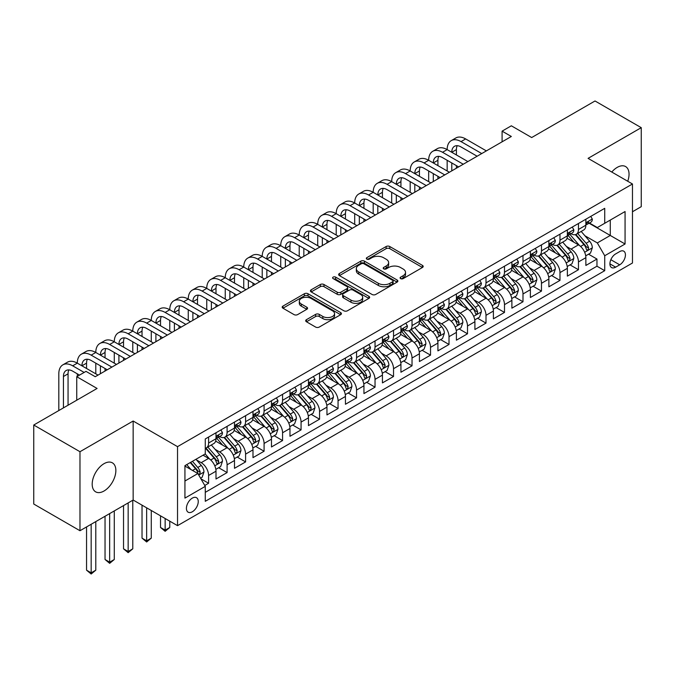 <?xml version="1.0" encoding="UTF-8"?>
<svg xmlns="http://www.w3.org/2000/svg" width="675" height="675" viewBox="0 0 675 675"><rect width="100%" height="100%" fill="white"/><g stroke="black" fill="none" stroke-linecap="round" stroke-linejoin="round"><path stroke-width="1.01" d="M400.613 278.623A1.797 1.038 0 0 0 403.152 278.623L422.44 267.486A2.565 1.485 0 0 0 423.191 266.439A2.565 1.485 0 0 0 422.44 265.385L389.77 246.527A2.565 1.485 0 0 0 386.134 246.527L366.854 257.656A1.797 1.038 0 0 0 366.323 258.39A1.797 1.038 0 0 0 366.854 259.124A1.797 1.038 0 0 0 369.394 259.124L371.891 257.69A8.218 4.742 0 0 1 383.501 257.69L386.227 259.259A8.218 4.742 0 0 1 388.631 262.609A8.218 4.742 0 0 1 386.227 265.967L383.729 267.41A1.797 1.038 0 0 0 383.206 268.135A1.797 1.038 0 0 0 383.729 268.869A1.797 1.038 0 0 0 386.277 268.869L388.766 267.435A8.218 4.742 0 0 1 400.385 267.435L403.11 269.004A8.218 4.742 0 0 1 405.515 272.354A8.218 4.742 0 0 1 403.11 275.712L400.613 277.155A1.797 1.038 0 0 0 400.089 277.889A1.797 1.038 0 0 0 400.613 278.623L400.613 277.155M104.026 491.003A16.74 9.661 120 0 0 114.961 476.255A16.74 9.661 120 0 0 112.396 462.847A16.74 9.661 120 0 0 104.026 463.674A16.74 9.661 120 0 0 93.091 478.423A16.74 9.661 120 0 0 95.656 491.839A16.74 9.661 120 0 0 104.026 491.003M627.725 181.254A16.74 9.661 120 0 0 625.582 166.556A16.74 9.661 120 0 0 617.212 167.392A16.74 9.661 120 0 0 611.778 172.049M192.333 511.777A8.37 4.835 120 0 0 197.8 504.402A8.37 4.835 120 0 0 196.509 497.694A8.37 4.835 120 0 0 192.333 498.108A8.37 4.835 120 0 0 186.865 505.482A8.37 4.835 120 0 0 188.148 512.19A8.37 4.835 120 0 0 192.333 511.777M306.45 319.672A2.565 1.485 0 0 0 305.699 320.726A2.565 1.485 0 0 0 306.45 321.773L315.613 327.063A2.565 1.485 0 0 0 319.25 327.063L340.664 314.693A2.565 1.485 0 0 0 341.415 313.647A2.565 1.485 0 0 0 340.664 312.601L307.994 293.735A2.565 1.485 0 0 0 304.358 293.735L282.943 306.104A2.565 1.485 0 0 0 282.192 307.15A2.565 1.485 0 0 0 282.943 308.197L294.013 314.592A2.565 1.485 0 0 0 297.641 314.592L306.813 309.302A2.565 1.485 0 0 0 307.564 308.256A2.565 1.485 0 0 0 306.813 307.201L301.32 304.037A6.868 3.966 0 0 1 299.312 301.227A6.868 3.966 0 0 1 303.548 297.565A6.868 3.966 0 0 1 311.032 298.426L332.539 310.846A6.868 3.966 0 0 1 334.555 313.647A6.868 3.966 0 0 1 330.311 317.309A6.868 3.966 0 0 1 322.827 316.457L319.25 314.381A2.565 1.485 0 0 0 315.613 314.381L306.45 319.672L306.45 321.773M632.467 211.756L641.25 206.677L641.25 127.668L595.021 100.98L531.681 137.548L511.338 125.803L502.09 131.144L511.338 136.477L95.242 376.709L85.995 371.368L76.747 376.709L76.747 400.199M79.979 451.718L79.979 530.727L133.152 500.032L133.152 421.023L79.979 451.718L33.75 425.022L97.09 388.454L76.747 376.709M133.152 421.023L177.533 446.648L632.467 183.988L632.467 263.005L177.533 525.656L177.533 446.648M641.25 127.668L588.085 158.363L632.467 183.988M372.068 294.469A2.565 1.485 0 0 0 375.697 294.469L397.119 282.108A2.565 1.485 0 0 0 397.87 281.053A2.565 1.485 0 0 0 397.119 280.007L364.449 261.141A2.565 1.485 0 0 0 360.813 261.141L339.398 273.51A2.565 1.485 0 0 0 338.639 274.556A2.565 1.485 0 0 0 339.398 275.602L372.068 294.469M333.847 279.011A1.797 1.038 0 0 1 335.677 279.264L335.677 277.13L368.896 296.308A2.565 1.485 0 0 1 369.647 297.354A2.565 1.485 0 0 1 368.896 298.401L347.473 310.77A2.565 1.485 0 0 1 343.845 310.77L311.167 291.904L311.167 289.811A2.565 1.485 0 0 0 310.416 290.858A2.565 1.485 0 0 0 311.167 291.904M311.167 289.811L320.338 284.512A2.565 1.485 0 0 1 323.966 284.512L337.213 292.165A2.565 1.485 0 0 0 340.85 292.165L346.925 288.655A2.565 1.485 0 0 0 347.684 287.609A2.565 1.485 0 0 0 346.925 286.554L333.129 278.589A1.797 1.038 0 0 1 332.606 277.864A1.797 1.038 0 0 1 333.712 276.902A1.797 1.038 0 0 1 335.677 277.13M79.979 530.727L33.75 504.031L33.75 425.022M204.761 485.485L208.6 483.266L200.931 478.837M196.56 459.979L201.209 462.662A10.463 6.041 60 0 1 208.6 475.47L216 471.201L216 478.997L227.095 472.593L218.683 467.733M215.055 449.305L219.696 451.98A10.463 6.041 60 0 1 227.095 464.797L234.495 460.527L234.495 468.315L245.59 461.911L237.178 457.051M233.55 438.623L238.191 441.307A10.463 6.041 60 0 1 245.59 454.115L252.99 449.845L252.99 457.642L264.085 451.237L255.665 446.377M252.045 427.95L256.686 430.625A10.463 6.041 60 0 1 264.085 443.441L271.477 439.172L271.477 446.968L282.572 440.556L274.16 435.704M270.532 417.268L275.181 419.951A10.463 6.041 60 0 1 282.572 432.768L289.972 428.49L289.972 436.286L301.067 429.882L292.655 425.022M289.027 406.595L293.667 409.278A10.463 6.041 60 0 1 301.067 422.086L308.467 417.817L308.467 425.613L319.562 419.2L311.15 414.349M307.522 395.921L312.162 398.596A10.463 6.041 60 0 1 319.562 411.413L326.962 407.143L326.962 414.931L338.057 408.527L329.636 403.667M326.017 385.239L330.657 387.923A10.463 6.041 60 0 1 338.057 400.731L345.448 396.461L345.448 404.257L356.552 397.853L348.131 392.993M344.512 374.566L349.152 377.241A10.463 6.041 60 0 1 356.552 390.057L363.943 385.788L363.943 393.584L375.038 387.172L366.626 382.312M362.998 363.884L367.647 366.567A10.463 6.041 60 0 1 375.038 379.375L382.438 375.106L382.438 382.902L393.533 376.498L385.121 371.638M381.493 353.211L386.134 355.894A10.463 6.041 60 0 1 393.533 368.702L400.933 364.433L400.933 372.229L412.028 365.816L403.616 360.965M399.988 342.529L404.629 345.212A10.463 6.041 60 0 1 412.028 358.028L419.428 353.759L419.428 361.547L430.523 355.143L422.103 350.283M418.483 331.855L423.124 334.538A10.463 6.041 60 0 1 430.523 347.347L437.915 343.077L437.915 350.873L449.01 344.469L440.598 339.609M436.97 321.182L441.619 323.857A10.463 6.041 60 0 1 449.01 336.673L456.41 332.404L456.41 340.192L467.505 333.788L459.093 328.927M455.465 310.5L460.114 313.183A10.463 6.041 60 0 1 467.505 325.991L474.905 321.722L474.905 329.518L486 323.114L477.588 318.254M473.96 299.827L478.6 302.51A10.463 6.041 60 0 1 486 315.318L493.4 311.048L493.4 318.845L504.495 312.432L496.083 307.581M492.455 289.145L497.095 291.828A10.463 6.041 60 0 1 504.495 304.644L511.886 300.367L511.886 308.163L522.99 301.759L514.569 296.899M510.95 278.471L515.59 281.154A10.463 6.041 60 0 1 522.99 293.962L530.381 289.693L530.381 297.489L541.477 291.085L533.064 286.225M529.436 267.798L534.085 270.473A10.463 6.041 60 0 1 541.477 283.289L548.876 279.02L548.876 286.808L559.972 280.403L551.559 275.543M547.931 257.116L552.572 259.799A10.463 6.041 60 0 1 559.972 272.607L567.371 268.338L567.371 276.134L578.467 269.73L578.467 261.934A10.463 6.041 -120 0 0 571.067 249.117L566.426 246.442M570.054 264.87L578.467 269.73M216 471.201A10.463 6.041 -120 0 0 208.6 458.392L203.057 455.186M234.495 460.527A10.463 6.041 -120 0 0 227.095 447.711L215.662 441.112M252.99 449.845A10.463 6.041 -120 0 0 245.59 437.037L234.149 430.431M271.477 439.172A10.463 6.041 -120 0 0 264.085 426.355L252.644 419.757M289.972 428.49A10.463 6.041 -120 0 0 282.572 415.682L271.139 409.075M308.467 417.817A10.463 6.041 -120 0 0 301.067 405L289.634 398.402M326.962 407.143A10.463 6.041 -120 0 0 319.562 394.327L308.129 387.72M345.448 396.461A10.463 6.041 -120 0 0 338.057 383.653L326.616 377.047M363.943 385.788A10.463 6.041 -120 0 0 356.552 372.971L345.111 366.373M382.438 375.106A10.463 6.041 -120 0 0 375.038 362.298L363.606 355.691M400.933 364.433A10.463 6.041 -120 0 0 393.533 351.616L382.101 345.018M419.428 353.759A10.463 6.041 -120 0 0 412.028 340.942L400.587 334.336M437.915 343.077A10.463 6.041 -120 0 0 430.523 330.269L419.082 323.663M456.41 332.404A10.463 6.041 -120 0 0 449.01 319.587L437.577 312.989M474.905 321.722A10.463 6.041 -120 0 0 467.505 308.914L456.072 302.307M493.4 311.048A10.463 6.041 -120 0 0 486 298.232L474.567 291.634M511.886 300.367A10.463 6.041 -120 0 0 504.495 287.558L493.054 280.952M530.381 289.693A10.463 6.041 -120 0 0 522.99 276.885L511.549 270.278M548.876 279.02A10.463 6.041 -120 0 0 541.477 266.203L530.044 259.605M567.371 268.338A10.463 6.041 -120 0 0 559.972 255.53L548.539 248.923M619.709 251.581L615.634 253.927A8.108 4.683 120 0 0 610.343 261.073A8.108 4.683 120 0 0 611.584 267.57A8.108 4.683 120 0 0 615.634 267.165L619.709 264.819A8.108 4.683 120 0 0 624.999 257.673A8.108 4.683 120 0 0 623.759 251.176A8.108 4.683 120 0 0 619.709 251.581M184.933 481.022L197.876 473.546L205.276 486.363L205.276 501.314L604.724 270.692L604.724 255.741L597.333 242.933L584.921 235.761M205.276 486.363L184.933 498.108L184.933 465.649L205.276 453.904L205.276 438.952L604.724 208.33L604.724 223.282L625.067 211.537L625.067 243.996L604.724 255.741M219.603 436.548L219.696 436.607A10.463 6.041 60 0 0 224.927 437.122L232.327 432.852A10.463 6.041 -120 0 0 234.495 428.068L234.495 422.086M238.098 425.874L238.191 425.933A10.463 6.041 60 0 0 243.422 426.448L250.822 422.179A10.463 6.041 -120 0 0 252.99 417.386L252.99 411.413M256.584 415.201L256.686 415.252A10.463 6.041 60 0 0 261.917 415.775L269.317 411.497A10.463 6.041 -120 0 0 271.477 406.713L271.477 400.731M275.079 404.519L275.181 404.578A10.463 6.041 60 0 0 280.412 405.093L287.803 400.823A10.463 6.041 -120 0 0 289.972 396.031L289.972 390.057M293.574 393.846L293.667 393.896A10.463 6.041 60 0 0 298.898 394.419L306.298 390.15A10.463 6.041 -120 0 0 308.467 385.358L308.467 379.375M312.069 383.164L312.162 383.223A10.463 6.041 60 0 0 317.393 383.738L324.793 379.468A10.463 6.041 -120 0 0 326.962 374.684L326.962 368.702M330.564 372.49L330.657 372.549A10.463 6.041 60 0 0 335.888 373.064L343.288 368.795A10.463 6.041 -120 0 0 345.448 364.002L345.448 358.028M349.051 361.817L349.152 361.868A10.463 6.041 60 0 0 354.383 362.391L361.775 358.113A10.463 6.041 -120 0 0 363.943 353.329L363.943 347.347M367.546 351.135L367.647 351.194A10.463 6.041 60 0 0 372.878 351.709L380.27 347.439A10.463 6.041 -120 0 0 382.438 342.647L382.438 336.673M386.041 340.462L386.134 340.512A10.463 6.041 60 0 0 391.365 341.035L398.765 336.766A10.463 6.041 -120 0 0 400.933 331.973L400.933 325.991M404.536 329.78L404.629 329.839A10.463 6.041 60 0 0 409.86 330.353L417.26 326.084A10.463 6.041 -120 0 0 419.428 321.3L419.428 315.318M423.023 319.106L423.124 319.165A10.463 6.041 60 0 0 428.355 319.68L435.755 315.411A10.463 6.041 -120 0 0 437.915 310.618L437.915 304.644M441.517 308.424L441.619 308.483A10.463 6.041 60 0 0 446.85 309.007L454.241 304.729A10.463 6.041 -120 0 0 456.41 299.945L456.41 293.962M460.013 297.751L460.114 297.81A10.463 6.041 60 0 0 465.337 298.325L472.736 294.055A10.463 6.041 -120 0 0 474.905 289.263L474.905 283.289M478.507 287.077L478.6 287.128A10.463 6.041 60 0 0 483.832 287.651L491.231 283.382A10.463 6.041 -120 0 0 493.4 278.589L493.4 272.607M497.002 276.396L497.095 276.455A10.463 6.041 60 0 0 502.327 276.969L509.726 272.7A10.463 6.041 -120 0 0 511.886 267.916L511.886 261.934M515.489 265.722L515.59 265.773A10.463 6.041 60 0 0 520.822 266.296L528.213 262.027A10.463 6.041 -120 0 0 530.381 257.234L530.381 251.252M533.984 255.04L534.085 255.099A10.463 6.041 60 0 0 539.317 255.614L546.708 251.345A10.463 6.041 -120 0 0 548.876 246.561L548.876 240.578M552.479 244.367L552.572 244.426A10.463 6.041 60 0 0 557.803 244.941L565.203 240.671A10.463 6.041 -120 0 0 567.371 235.879L567.371 229.905M205.276 492.345L596.962 266.203L596.962 259.048L585.866 265.461L585.866 257.664A10.463 6.041 -120 0 0 578.467 244.848L567.025 238.25M570.974 233.693L571.067 233.744A10.463 6.041 -120 0 0 576.298 234.267A10.463 6.041 -120 0 0 578.467 229.475L578.467 223.493M576.298 234.267L583.698 229.989A10.463 6.041 -120 0 0 585.866 225.205L585.866 219.223M208.6 437.037L208.6 443.011A10.463 6.041 60 0 1 206.44 447.803A10.463 6.041 60 0 1 205.276 448.225M206.44 447.803L213.832 443.534A10.463 6.041 -120 0 0 216 438.742L216 432.759M227.095 426.355L227.095 432.337A10.463 6.041 60 0 1 224.927 437.122M245.59 415.682L245.59 421.656A10.463 6.041 60 0 1 243.422 426.448M264.085 405L264.085 410.982A10.463 6.041 60 0 1 261.917 415.775M282.572 394.327L282.572 400.309A10.463 6.041 60 0 1 280.412 405.093M301.067 383.653L301.067 389.627A10.463 6.041 60 0 1 298.898 394.419M319.562 372.971L319.562 378.953A10.463 6.041 60 0 1 317.393 383.738M338.057 362.298L338.057 368.272A10.463 6.041 60 0 1 335.888 373.064M356.552 351.616L356.552 357.598A10.463 6.041 60 0 1 354.383 362.391M375.038 340.942L375.038 346.925A10.463 6.041 60 0 1 372.878 351.709M393.533 330.269L393.533 336.243A10.463 6.041 60 0 1 391.365 341.035M412.028 319.587L412.028 325.569A10.463 6.041 60 0 1 409.86 330.353M430.523 308.914L430.523 314.887A10.463 6.041 60 0 1 428.355 319.68M449.01 298.232L449.01 304.214A10.463 6.041 60 0 1 446.85 309.007M467.505 287.558L467.505 293.541A10.463 6.041 60 0 1 465.337 298.325M486 276.877L486 282.859A10.463 6.041 60 0 1 483.832 287.651M504.495 266.203L504.495 272.185A10.463 6.041 60 0 1 502.327 276.969M522.99 255.53L522.99 261.503A10.463 6.041 60 0 1 520.822 266.296M541.477 244.848L541.477 250.83A10.463 6.041 60 0 1 539.317 255.614M559.972 234.174L559.972 240.148A10.463 6.041 60 0 1 557.803 244.941M559.972 272.607L559.972 280.403M541.477 283.289L541.477 291.085M522.99 293.962L522.99 301.759M504.495 304.644L504.495 312.432M486 315.318L486 323.114M467.505 325.991L467.505 333.788M449.01 336.673L449.01 344.469M430.523 347.347L430.523 355.143M412.028 358.028L412.028 365.816M393.533 368.702L393.533 376.498M375.038 379.375L375.038 387.172M356.552 390.057L356.552 397.853M338.057 400.731L338.057 408.527M319.562 411.413L319.562 419.2M301.067 422.086L301.067 429.882M282.572 432.768L282.572 440.556M264.085 443.441L264.085 451.237M245.59 454.115L245.59 461.911M227.095 464.797L227.095 472.593M208.6 475.47L208.6 483.266M197.876 473.546L184.933 466.079M597.333 242.933L610.276 235.457L610.276 220.075L625.067 211.537M589.098 223.231L625.067 243.996M589.461 223.012L597.333 227.551L604.724 223.282M133.152 500.032L177.533 525.656M502.09 131.144L502.09 141.818M588.541 254.197L596.962 259.048M596.962 266.203L604.724 270.692M401.33 278.876L403.11 277.847A8.218 4.742 0 0 0 405.515 274.497L405.515 272.354M388.631 262.609L388.631 264.743A8.218 4.742 0 0 1 386.227 268.102L384.446 269.123M422.407 267.502L389.77 248.662A2.565 1.485 0 0 0 386.134 248.662L367.571 259.377M397.086 282.125L364.449 263.275A2.565 1.485 0 0 0 360.813 263.275L339.432 275.628M392.58 281.787A1.797 1.038 0 0 0 393.112 281.053A1.797 1.038 0 0 0 392.58 280.319L363.901 263.765A1.797 1.038 0 0 0 361.361 263.765L358.729 265.283A8.218 4.742 0 0 0 356.324 268.633A8.218 4.742 0 0 0 358.729 271.991L378.329 283.306A8.218 4.742 0 0 0 389.948 283.306L392.58 281.787L392.58 283.922A1.797 1.038 0 0 0 393.112 283.188L393.112 281.053M356.324 268.633L356.324 270.776A8.218 4.742 0 0 0 358.729 274.126L358.729 271.991M392.58 283.922L389.948 285.441A8.218 4.742 0 0 1 378.329 285.441L358.729 274.126M311.2 291.921L320.338 286.647L320.338 284.512M347.684 287.609L347.684 289.744A2.565 1.485 0 0 1 346.925 290.79L340.85 294.3A2.565 1.485 0 0 1 337.213 294.3L323.966 286.647A2.565 1.485 0 0 0 320.338 286.647M335.677 279.264L368.862 298.418M350.966 300.105A6.868 3.966 0 0 0 358.45 300.966A6.868 3.966 0 0 0 362.686 297.304A6.868 3.966 0 0 0 360.678 294.494L353.101 290.123A2.565 1.485 0 0 0 349.473 290.123L343.389 293.633A2.565 1.485 0 0 0 342.638 294.68A2.565 1.485 0 0 0 343.389 295.726L350.966 300.105L350.966 302.24A6.868 3.966 0 0 0 358.45 303.1A6.868 3.966 0 0 0 362.686 299.438L362.686 297.304M342.638 294.68L342.638 296.814A2.565 1.485 0 0 0 343.389 297.861L343.389 295.726M350.966 302.24L343.389 297.861M334.555 313.647L334.555 315.782A6.868 3.966 0 0 1 330.311 319.444A6.868 3.966 0 0 1 322.827 318.592L319.25 316.516A2.565 1.485 0 0 0 315.613 316.516L306.484 321.789M299.312 301.227L299.312 303.362A6.868 3.966 0 0 0 301.32 306.172L301.32 304.037M306.779 309.319L301.32 306.172M340.63 314.719L307.994 295.869A2.565 1.485 0 0 0 304.358 295.869L282.977 308.222M585.706 255.833L590.49 253.074L592.338 247.733A6.927 3.999 -120 0 0 589.638 241.228L581.183 231.441M579.496 245.523L569.835 234.343M573.995 242.274L568.392 235.778A16.605 9.585 -120 0 0 567.877 235.204M575.353 234.638L583.9 244.536A6.927 3.999 60 0 1 586.373 249.311L586.879 250.13L587.815 250.003L588.592 248.029A6.927 3.999 -120 0 0 586.119 243.253L577.673 233.474M575.859 234.478L585.039 245.109A3.527 2.042 60 0 1 585.934 246.493L588.592 248.029M590.76 216.397L592.338 219.122A6.927 3.999 60 0 1 590.903 222.185L587.385 224.21A6.927 3.999 -120 0 0 588.592 222.615L588.448 221.999M58.809 410.552L58.809 373.823A19.617 11.323 60 0 1 62.868 364.846L67.492 362.18A19.617 11.323 60 0 1 77.304 363.15A19.617 11.323 60 0 1 81.363 354.173L85.987 351.498A19.617 11.323 60 0 1 95.791 352.477A19.617 11.323 60 0 1 99.858 343.491L104.482 340.824A19.617 11.323 60 0 1 114.286 341.795A19.617 11.323 60 0 1 118.353 332.817L122.977 330.151A19.617 11.323 60 0 1 132.781 331.121A19.617 11.323 60 0 1 136.839 322.144L141.463 319.469A19.617 11.323 60 0 1 151.276 320.439A19.617 11.323 60 0 1 155.334 311.462L159.958 308.796A19.617 11.323 60 0 1 169.771 309.766A19.617 11.323 60 0 1 173.829 300.788L178.453 298.114A19.617 11.323 60 0 1 188.257 299.093A19.617 11.323 60 0 1 192.324 290.107L196.948 287.44A19.617 11.323 60 0 1 206.752 288.411A19.617 11.323 60 0 1 210.819 279.433L215.443 276.767A19.617 11.323 60 0 1 225.247 277.737A19.617 11.323 60 0 1 229.306 268.751L233.93 266.085A19.617 11.323 60 0 1 243.743 267.055A19.617 11.323 60 0 1 247.801 258.078L252.425 255.412A19.617 11.323 60 0 1 262.229 256.382A19.617 11.323 60 0 1 266.296 247.404L270.92 244.73A19.617 11.323 60 0 1 280.724 245.7A19.617 11.323 60 0 1 284.791 236.722L289.415 234.056A19.617 11.323 60 0 1 299.219 235.027A19.617 11.323 60 0 1 303.277 226.049L307.901 223.374A19.617 11.323 60 0 1 317.714 224.353A19.617 11.323 60 0 1 321.773 215.367L326.396 212.701A19.617 11.323 60 0 1 336.209 213.671A19.617 11.323 60 0 1 340.267 204.694L344.891 202.028A19.617 11.323 60 0 1 354.696 202.998A19.617 11.323 60 0 1 358.762 194.02L363.386 191.346A19.617 11.323 60 0 1 373.191 192.316A19.617 11.323 60 0 1 377.257 183.338L381.881 180.672A19.617 11.323 60 0 1 391.686 181.643A19.617 11.323 60 0 1 395.744 172.665L400.368 169.99A19.617 11.323 60 0 1 410.181 170.969A19.617 11.323 60 0 1 414.239 161.983L418.863 159.317A19.617 11.323 60 0 1 428.667 160.287A19.617 11.323 60 0 1 432.734 151.31L437.358 148.643A19.617 11.323 60 0 1 447.162 149.614A19.617 11.323 60 0 1 451.229 140.636L455.853 137.962A19.617 11.323 60 0 1 465.657 138.932L486.371 150.896M451.229 140.636A19.617 11.323 60 0 1 461.033 141.607L481.748 153.562M586.094 224.539L586.119 224.539A6.927 3.999 -120 0 0 587.385 224.21M587.697 222.1L588.592 222.615C588.161 221.569 587.419 221.999 586.373 223.898A6.927 3.999 60 0 1 585.866 224.885M477.124 156.229L461.033 146.939A13.078 7.552 -120 0 0 454.494 146.298A13.078 7.552 -120 0 0 451.786 152.28L456.41 149.614L456.41 154.946M457.228 145.69A13.078 7.552 -120 0 0 456.41 149.614M451.786 162.962L451.786 170.859M456.41 165.628L456.41 168.193M447.162 170.969L447.162 160.287M567.211 266.507L571.995 263.748L573.843 258.407A6.927 3.999 -120 0 0 571.143 251.902L562.697 242.122M561.001 256.205L551.34 245.025M555.508 252.948L549.897 246.459A16.605 9.585 -120 0 0 549.383 245.877M556.867 245.32L565.414 255.209A6.927 3.999 60 0 1 567.877 259.985L568.384 260.812L569.32 260.677L570.097 258.702A6.927 3.999 -120 0 0 567.633 253.927L559.178 244.148M557.364 245.152L566.553 255.791A3.527 2.042 60 0 1 567.439 257.167L570.097 258.702M548.724 277.18L553.5 274.421L555.348 269.089A6.927 3.999 -120 0 0 552.648 262.575L544.202 252.796M542.506 266.878L532.853 255.698M537.013 263.621L531.411 257.133A16.605 9.585 -120 0 0 530.896 256.559M538.372 255.994L546.919 265.891A6.927 3.999 60 0 1 549.391 270.667L549.889 271.485L550.825 271.35L551.61 269.384A6.927 3.999 -120 0 0 549.138 264.608L540.683 254.821M538.869 255.833L548.058 266.465A3.527 2.042 60 0 1 548.944 267.848L551.61 269.384M530.229 287.862L535.005 285.103L536.853 279.762A6.927 3.999 -120 0 0 534.153 273.257L525.707 263.469M524.011 277.56L514.358 266.38M518.518 274.303L512.916 267.815A16.605 9.585 -120 0 0 512.401 267.233M519.877 266.667L528.424 276.564A6.927 3.999 60 0 1 530.896 281.34L531.402 282.158L532.339 282.032L533.115 280.058A6.927 3.999 -120 0 0 530.643 275.282L522.197 265.503M520.383 266.507L529.563 277.138A3.527 2.042 60 0 1 530.449 278.522L533.115 280.058M511.734 298.536L516.51 295.777L518.366 290.444A6.927 3.999 -120 0 0 515.666 283.93L507.212 274.151M505.524 288.233L495.863 277.054M500.023 284.977L494.421 278.488A16.605 9.585 -120 0 0 493.906 277.914M501.382 277.349L509.929 287.246A6.927 3.999 60 0 1 512.401 292.013L512.907 292.84L513.844 292.705L514.62 290.739A6.927 3.999 -120 0 0 512.148 285.964L503.702 276.176M501.888 277.189L511.068 287.82A3.527 2.042 60 0 1 511.962 289.195L514.62 290.739M572.273 227.07L573.843 229.795A6.927 3.999 60 0 1 572.408 232.858L568.89 234.892A6.927 3.999 -120 0 0 570.097 233.297L569.953 232.681M432.734 151.31A19.617 11.323 60 0 1 442.538 152.28L447.162 149.614L467.876 161.57M442.538 152.28L463.252 164.236M567.599 235.212L567.633 235.212A6.927 3.999 -120 0 0 568.89 234.892M569.202 232.774L570.097 233.297C569.666 232.251 568.924 232.672 567.877 234.571A6.927 3.999 60 0 1 567.371 235.558M458.629 166.911L442.538 157.621A13.078 7.552 -120 0 0 435.999 156.971A13.078 7.552 -120 0 0 433.291 162.962L437.915 160.287L437.915 165.628M438.733 156.372A13.078 7.552 -120 0 0 437.915 160.287M433.291 173.635L433.291 181.533M437.915 176.302L437.915 178.867M428.667 181.643L428.667 170.969M553.778 237.752L555.348 240.469A6.927 3.999 60 0 1 553.913 243.54L550.403 245.565A6.927 3.999 -120 0 0 551.61 243.97L551.458 243.354M414.239 161.983A19.617 11.323 60 0 1 424.052 162.962L428.667 160.287L449.381 172.243M424.052 162.962L444.757 174.918M549.104 245.894L549.138 245.894A6.927 3.999 -120 0 0 550.403 245.565M550.716 243.456L551.61 243.97C551.171 242.924 550.429 243.354 549.391 245.253A6.927 3.999 60 0 1 548.876 246.24M440.134 177.584L424.052 168.294A13.078 7.552 -120 0 0 417.513 167.645A13.078 7.552 -120 0 0 414.804 173.635L419.428 170.969L419.428 176.302M420.247 167.046A13.078 7.552 -120 0 0 419.428 170.969M414.804 184.309L414.804 192.215M419.428 186.983L419.428 189.54M410.181 192.316L410.181 181.643M535.283 248.425L536.853 251.151A6.927 3.999 60 0 1 535.418 254.213L531.908 256.247A6.927 3.999 -120 0 0 533.115 254.644L532.972 254.036M395.744 172.665A19.617 11.323 60 0 1 405.557 173.635L410.181 170.969L430.886 182.925M405.557 173.635L426.271 185.591M530.617 256.567L530.643 256.567A6.927 3.999 -120 0 0 531.908 256.247M532.221 254.129L533.115 254.644C532.676 253.606 531.942 254.028 530.896 255.926A6.927 3.999 60 0 1 530.381 256.913M421.647 188.266L405.557 178.976A13.078 7.552 -120 0 0 399.018 178.327A13.078 7.552 -120 0 0 396.309 184.309L400.933 181.643L400.933 186.983M401.752 177.719A13.078 7.552 -120 0 0 400.933 181.643M396.309 194.991L396.309 202.888M400.933 197.657L400.933 200.222M391.686 202.998L391.686 192.316M516.788 259.107L518.366 261.824A6.927 3.999 60 0 1 516.923 264.895L513.413 266.92A6.927 3.999 -120 0 0 514.62 265.326L514.477 264.71M377.257 183.338A19.617 11.323 60 0 1 387.062 184.309L391.686 181.643L412.4 193.598M387.062 184.309L407.776 196.273M512.123 267.249L512.148 267.249A6.927 3.999 -120 0 0 513.413 266.92M513.726 264.811L514.62 265.326C514.181 264.279 513.447 264.71 512.401 266.608A6.927 3.999 60 0 1 511.886 267.595M403.152 198.939L387.062 189.65A13.078 7.552 -120 0 0 380.523 189A13.078 7.552 -120 0 0 377.814 194.991L382.438 192.316L382.438 197.657M383.257 188.401A13.078 7.552 -120 0 0 382.438 192.316M377.814 205.664L377.814 213.57M382.438 208.339L382.438 210.895M373.191 213.671L373.191 202.998M493.239 309.218L498.023 306.458L499.871 301.118A6.927 3.999 -120 0 0 497.171 294.612L488.717 284.825M487.029 298.907L477.368 287.727M481.528 295.658L475.926 289.17A16.605 9.585 -120 0 0 475.411 288.588M482.895 288.023L491.434 297.92A6.927 3.999 60 0 1 493.906 302.695L494.412 303.514L495.349 303.387L496.125 301.413A6.927 3.999 -120 0 0 493.653 296.637L485.207 286.858M483.393 287.862L492.573 298.493A3.527 2.042 60 0 1 493.467 299.877L496.125 301.413M498.302 269.781L499.871 272.506A6.927 3.999 60 0 1 498.437 275.569L494.918 277.594A6.927 3.999 -120 0 0 496.125 275.999L495.982 275.383M358.762 194.02A19.617 11.323 60 0 1 368.567 194.991L373.191 192.316L393.905 204.28M368.567 194.991L389.281 206.947M493.627 277.923L493.653 277.923A6.927 3.999 -120 0 0 494.918 277.594M495.231 275.484L496.125 275.999C495.695 274.961 494.952 275.383 493.906 277.282A6.927 3.999 60 0 1 493.4 278.269M384.657 209.613L368.567 200.323A13.078 7.552 -120 0 0 362.028 199.682A13.078 7.552 -120 0 0 359.319 205.664L363.943 202.998L363.943 208.339M364.762 199.074A13.078 7.552 -120 0 0 363.943 202.998M359.319 216.346L359.319 224.243M363.943 219.012L363.943 221.577M354.696 224.353L354.696 213.671M474.753 319.891L479.528 317.132L481.376 311.791A6.927 3.999 -120 0 0 478.676 305.286L470.23 295.507M468.534 309.589L458.873 298.409M463.042 306.332L457.431 299.843A16.605 9.585 -120 0 0 456.916 299.261M464.4 298.704L472.947 308.593A6.927 3.999 60 0 1 475.419 313.369L475.917 314.196L476.854 314.061L477.638 312.086A6.927 3.999 -120 0 0 475.166 307.319L466.712 297.532M464.898 298.544L474.086 309.175A3.527 2.042 60 0 1 474.972 310.551L477.638 312.086M479.807 280.454L481.376 283.179A6.927 3.999 60 0 1 479.942 286.242L476.423 288.276A6.927 3.999 -120 0 0 477.638 286.681L477.487 286.065M340.267 204.694A19.617 11.323 60 0 1 350.072 205.664L354.696 202.998L375.41 214.954M350.072 205.664L370.786 217.62M475.132 288.596L475.166 288.596A6.927 3.999 -120 0 0 476.423 288.276M476.736 286.158L477.638 286.681C477.2 285.635 476.457 286.065 475.419 287.963A6.927 3.999 60 0 1 474.905 288.942M366.162 220.295L350.072 211.005A13.078 7.552 -120 0 0 343.541 210.355A13.078 7.552 -120 0 0 340.833 216.346L345.448 213.671L345.448 219.012M346.275 209.756A13.078 7.552 -120 0 0 345.448 213.671M340.833 227.019L340.833 234.917M345.448 229.686L345.448 232.251M336.209 235.027L336.209 224.353M456.258 330.573L461.033 327.814L462.881 322.473A6.927 3.999 -120 0 0 460.181 315.968L451.735 306.18M450.039 320.262L440.387 309.082M444.547 317.005L438.944 310.517A16.605 9.585 -120 0 0 438.429 309.943M445.905 309.378L454.452 319.275A6.927 3.999 60 0 1 456.924 324.051L457.422 324.869L458.359 324.734L459.143 322.768A6.927 3.999 -120 0 0 456.671 317.993L448.217 308.213M446.411 309.218L455.591 319.849A3.527 2.042 60 0 1 456.477 321.233L459.143 322.768M461.312 291.136L462.881 293.853A6.927 3.999 60 0 1 461.447 296.924L457.937 298.949A6.927 3.999 -120 0 0 459.143 297.354L458.992 296.738M321.773 215.367A19.617 11.323 60 0 1 331.585 216.346L336.209 213.671L356.915 225.627M331.585 216.346L352.291 228.302M456.646 299.278L456.671 299.278A6.927 3.999 -120 0 0 457.937 298.949M458.249 296.84L459.143 297.354C458.705 296.308 457.962 296.738 456.924 298.637A6.927 3.999 60 0 1 456.41 299.624M347.667 230.968L331.585 221.678A13.078 7.552 -120 0 0 325.046 221.037A13.078 7.552 -120 0 0 322.338 227.019L326.962 224.353L326.962 229.686M327.78 220.43A13.078 7.552 -120 0 0 326.962 224.353M322.338 237.693L322.338 245.599M326.962 240.368L326.962 242.924M317.714 245.7L317.714 235.027M437.763 341.246L442.538 338.487L444.386 333.146A6.927 3.999 -120 0 0 441.695 326.641L433.24 316.862M431.544 330.944L421.892 319.764M426.052 327.687L420.449 321.199A16.605 9.585 -120 0 0 419.934 320.617M427.41 320.051L435.957 329.948A6.927 3.999 60 0 1 438.429 334.724L438.936 335.543L439.872 335.416L440.648 333.442A6.927 3.999 -120 0 0 438.176 328.666L429.73 318.887M427.916 319.891L437.096 330.522A3.527 2.042 60 0 1 437.991 331.906L440.648 333.442M442.817 301.809L444.386 304.535A6.927 3.999 60 0 1 442.952 307.598L439.442 309.631A6.927 3.999 -120 0 0 440.648 308.028L440.505 307.42M303.277 226.049A19.617 11.323 60 0 1 313.09 227.019L317.714 224.353L338.428 236.309M313.09 227.019L333.804 238.975M438.151 309.952L438.176 309.952A6.927 3.999 -120 0 0 439.442 309.631M439.754 307.513L440.648 308.028C440.21 306.99 439.476 307.412 438.429 309.31A6.927 3.999 60 0 1 437.915 310.298M329.181 241.65L313.09 232.36A13.078 7.552 -120 0 0 306.551 231.711A13.078 7.552 -120 0 0 303.843 237.693L308.467 235.027L308.467 240.368M309.285 231.103A13.078 7.552 -120 0 0 308.467 235.027M303.843 248.375L303.843 256.272M308.467 251.041L308.467 253.606M299.219 256.382L299.219 245.7M419.268 351.92L424.052 349.161L425.9 343.828A6.927 3.999 -120 0 0 423.2 337.314L414.745 327.535M413.058 341.618L403.397 330.438M407.557 338.361L401.954 331.872A16.605 9.585 -120 0 0 401.439 331.298M408.915 330.733L417.462 340.63A6.927 3.999 60 0 1 419.934 345.398L420.441 346.224L421.377 346.089L422.153 344.123A6.927 3.999 -120 0 0 419.681 339.348L411.235 329.56M409.421 330.573L418.601 341.204A3.527 2.042 60 0 1 419.496 342.588L422.153 344.123M424.322 312.491L425.9 315.208A6.927 3.999 60 0 1 424.465 318.279L420.947 320.304A6.927 3.999 -120 0 0 422.153 318.71L422.01 318.094M284.791 236.722A19.617 11.323 60 0 1 294.595 237.693L299.219 235.027L319.933 246.983M294.595 237.693L315.309 249.657M419.656 320.633L419.681 320.633A6.927 3.999 -120 0 0 420.947 320.304M421.259 318.195L422.153 318.71C421.723 317.663 420.981 318.094 419.934 319.992A6.927 3.999 60 0 1 419.428 320.979M310.686 252.323L294.595 243.034A13.078 7.552 -120 0 0 288.056 242.384A13.078 7.552 -120 0 0 285.348 248.375L289.972 245.7L289.972 251.041M290.79 241.785A13.078 7.552 -120 0 0 289.972 245.7M285.348 259.048L285.348 266.954M289.972 261.723L289.972 264.279M280.724 267.055L280.724 256.382M400.773 362.602L405.557 359.843L407.405 354.502A6.927 3.999 -120 0 0 404.705 347.996L396.259 338.209M394.563 352.299L384.902 341.111M389.07 349.043L383.459 342.554A16.605 9.585 -120 0 0 382.944 341.972M390.428 341.407L398.976 351.304A6.927 3.999 60 0 1 401.439 356.079L401.946 356.898L402.882 356.771L403.658 354.797A6.927 3.999 -120 0 0 401.195 350.021L392.74 340.242M390.926 341.246L400.115 351.877A3.527 2.042 60 0 1 401.001 353.261L403.658 354.797M405.835 323.165L407.405 325.89A6.927 3.999 60 0 1 405.97 328.953L402.452 330.986A6.927 3.999 -120 0 0 403.658 329.383L403.515 328.767M266.296 247.404A19.617 11.323 60 0 1 276.1 248.375L280.724 245.7L301.438 257.664M276.1 248.375L296.814 260.331M401.161 331.307L401.195 331.307A6.927 3.999 -120 0 0 402.452 330.986M402.764 328.868L403.658 329.383C403.228 328.345 402.486 328.767 401.439 330.666A6.927 3.999 60 0 1 400.933 331.653M292.191 262.997L276.1 253.716A13.078 7.552 -120 0 0 269.561 253.066A13.078 7.552 -120 0 0 266.853 259.048L271.477 256.382L271.477 261.723M272.295 252.458A13.078 7.552 -120 0 0 271.477 256.382M266.853 269.73L266.853 277.627M271.477 272.396L271.477 274.961M262.229 277.737L262.229 267.055M382.286 373.275L387.062 370.516L388.91 365.175A6.927 3.999 -120 0 0 386.21 358.67L377.764 348.891M376.068 362.973L366.415 351.793M370.575 359.716L364.973 353.227A16.605 9.585 -120 0 0 364.458 352.645M371.933 352.088L380.481 361.977A6.927 3.999 60 0 1 382.953 366.753L383.451 367.58L384.387 367.445L385.172 365.47A6.927 3.999 -120 0 0 382.7 360.703L374.245 350.916M372.431 351.928L381.62 362.559A3.527 2.042 60 0 1 382.506 363.935L385.172 365.47M387.34 333.838L388.91 336.563A6.927 3.999 60 0 1 387.475 339.635L383.965 341.66A6.927 3.999 -120 0 0 385.172 340.065L385.02 339.449M247.801 258.078A19.617 11.323 60 0 1 257.614 259.048L262.229 256.382L282.943 268.338M257.614 259.048L278.319 271.004M382.666 341.98L382.7 341.98A6.927 3.999 -120 0 0 383.965 341.66M384.277 339.55L385.172 340.065C384.733 339.019 383.991 339.449 382.953 341.348A6.927 3.999 60 0 1 382.438 342.326M273.696 273.679L257.614 264.389A13.078 7.552 -120 0 0 251.075 263.739A13.078 7.552 -120 0 0 248.366 269.73L252.99 267.055L252.99 272.396M253.808 263.14A13.078 7.552 -120 0 0 252.99 267.055M248.366 280.403L248.366 288.301M252.99 283.07L252.99 285.635M243.743 288.411L243.743 277.737M363.791 383.957L368.567 381.198L370.415 375.857A6.927 3.999 -120 0 0 367.715 369.352L359.269 359.564M357.573 373.646L347.92 362.467M352.08 370.398L346.477 363.901A16.605 9.585 -120 0 0 345.963 363.327M353.438 362.762L361.986 372.659A6.927 3.999 60 0 1 364.458 377.435L364.964 378.253L365.901 378.118L366.677 376.152A6.927 3.999 -120 0 0 364.205 371.377L355.759 361.598M353.945 362.602L363.125 373.233A3.527 2.042 60 0 1 364.011 374.617L366.677 376.152M368.845 344.52L370.415 347.237A6.927 3.999 60 0 1 368.98 350.308L365.47 352.333A6.927 3.999 -120 0 0 366.677 350.738L366.533 350.123M229.306 268.751A19.617 11.323 60 0 1 239.119 269.73L243.743 267.055L264.448 279.02M239.119 269.73L259.824 281.686M364.179 352.662L364.205 352.662A6.927 3.999 -120 0 0 365.47 352.333M365.782 350.224L366.677 350.738C366.238 349.692 365.496 350.123 364.458 352.021A6.927 3.999 60 0 1 363.943 353.008M255.209 284.352L239.119 275.062A13.078 7.552 -120 0 0 232.58 274.421A13.078 7.552 -120 0 0 229.871 280.403L234.495 277.737L234.495 283.07M235.313 273.814A13.078 7.552 -120 0 0 234.495 277.737M229.871 291.077L229.871 298.983M234.495 293.752L234.495 296.308M225.247 299.093L225.247 288.411M350.35 355.193L351.92 357.919A6.927 3.999 60 0 1 350.485 360.982L346.975 363.015A6.927 3.999 -120 0 0 348.182 361.42L348.038 360.804M210.819 279.433A19.617 11.323 60 0 1 220.624 280.403L225.247 277.737L245.962 289.693M220.624 280.403L241.338 292.359M345.684 363.336L345.71 363.336A6.927 3.999 -120 0 0 346.975 363.015M347.288 360.897L348.182 361.42C347.743 360.374 347.009 360.796 345.963 362.694A6.927 3.999 60 0 1 345.448 363.682M236.714 295.034L220.624 285.744A13.078 7.552 -120 0 0 214.085 285.095A13.078 7.552 -120 0 0 211.376 291.077L216 288.411L216 293.752M216.818 284.496A13.078 7.552 -120 0 0 216 288.411M211.376 301.759L211.376 309.656M216 304.425L216 306.99M206.752 309.766L206.752 299.093M331.855 365.875L333.433 368.592A6.927 3.999 60 0 1 331.999 371.663L328.48 373.688A6.927 3.999 -120 0 0 329.687 372.094L329.543 371.478M192.324 290.107A19.617 11.323 60 0 1 202.129 291.077L206.752 288.411L227.467 300.367M202.129 291.077L222.843 303.041M327.189 374.017L327.215 374.017A6.927 3.999 -120 0 0 328.48 373.688M328.793 371.579L329.687 372.094C329.257 371.048 328.514 371.478 327.468 373.376A6.927 3.999 60 0 1 326.962 374.363M218.219 305.707L202.129 296.418A13.078 7.552 -120 0 0 195.59 295.768A13.078 7.552 -120 0 0 192.881 301.759L197.505 299.093L197.505 304.425M198.323 295.169A13.078 7.552 -120 0 0 197.505 299.093M192.881 312.432L192.881 320.338M197.505 315.107L197.505 317.663M188.257 320.439L188.257 309.766M345.296 394.63L350.072 391.871L351.92 386.53A6.927 3.999 -120 0 0 349.228 380.025L340.774 370.246M339.086 384.328L329.425 373.148M333.585 381.071L327.983 374.583A16.605 9.585 -120 0 0 327.468 374.001M334.943 373.444L343.491 383.332A6.927 3.999 60 0 1 345.963 388.108L346.469 388.935L347.406 388.8L348.182 386.826A6.927 3.999 -120 0 0 345.71 382.05L337.264 372.271M335.45 373.275L344.63 383.915A3.527 2.042 60 0 1 345.524 385.29L348.182 386.826M326.801 405.304L331.585 402.545L333.433 397.212A6.927 3.999 -120 0 0 330.733 390.698L322.279 380.919M320.591 395.002L310.93 383.822M315.09 391.745L309.488 385.256A16.605 9.585 -120 0 0 308.973 384.683M316.448 384.117L324.996 394.014A6.927 3.999 60 0 1 327.468 398.79L327.974 399.608L328.911 399.473L329.687 397.507A6.927 3.999 -120 0 0 327.215 392.732L318.769 382.944M316.955 383.957L326.135 394.588A3.527 2.042 60 0 1 327.029 395.972L329.687 397.507M308.306 415.986L313.09 413.227L314.938 407.886A6.927 3.999 -120 0 0 312.238 401.38L303.792 391.593M302.096 405.683L292.435 394.495M296.603 402.427L290.993 395.938A16.605 9.585 -120 0 0 290.478 395.356M297.962 394.791L306.509 404.688A6.927 3.999 60 0 1 308.973 409.463L309.479 410.282L310.416 410.155L311.192 408.181A6.927 3.999 -120 0 0 308.728 403.405L300.274 393.626M298.46 394.63L307.648 405.262A3.527 2.042 60 0 1 308.534 406.645L311.192 408.181M313.369 376.549L314.938 379.274A6.927 3.999 60 0 1 313.504 382.337L309.985 384.37A6.927 3.999 -120 0 0 311.192 382.767L311.048 382.16M173.829 300.788A19.617 11.323 60 0 1 183.634 301.759L188.257 299.093L208.972 311.048M183.634 301.759L204.348 313.715M308.694 384.691L308.728 384.691A6.927 3.999 -120 0 0 309.985 384.37M310.298 382.252L311.192 382.767C310.762 381.729 310.019 382.151 308.973 384.05A6.927 3.999 60 0 1 308.467 385.037M199.724 316.381L183.634 307.1A13.078 7.552 -120 0 0 177.095 306.45A13.078 7.552 -120 0 0 174.386 312.432L179.01 309.766L179.01 315.107M179.828 305.843A13.078 7.552 -120 0 0 179.01 309.766M174.386 323.114L174.386 331.012M179.01 325.78L179.01 328.345M169.771 331.121L169.771 320.439M289.82 426.659L294.595 423.9L296.443 418.559A6.927 3.999 -120 0 0 293.743 412.054L285.297 402.275M283.601 416.357L273.949 405.177M278.108 413.1L272.506 406.612A16.605 9.585 -120 0 0 271.991 406.038M279.467 405.473L288.014 415.37A6.927 3.999 60 0 1 290.486 420.137L290.984 420.964L291.921 420.829L292.705 418.863A6.927 3.999 -120 0 0 290.233 414.087L281.779 404.3M279.965 405.312L289.153 415.943A3.527 2.042 60 0 1 290.039 417.319L292.705 418.863M294.874 387.222L296.443 389.948A6.927 3.999 60 0 1 295.009 393.019L291.499 395.044A6.927 3.999 -120 0 0 292.705 393.449L292.553 392.833M155.334 311.462A19.617 11.323 60 0 1 165.147 312.432L169.771 309.766L190.477 321.722M165.147 312.432L185.853 324.397M290.208 395.364L290.233 395.364A6.927 3.999 -120 0 0 291.499 395.044M291.811 392.934L292.705 393.449C292.267 392.403 291.524 392.833 290.486 394.732A6.927 3.999 60 0 1 289.972 395.719M181.229 327.063L165.147 317.773A13.078 7.552 -120 0 0 158.608 317.123A13.078 7.552 -120 0 0 155.9 323.114L160.523 320.439L160.523 325.78M161.342 316.524A13.078 7.552 -120 0 0 160.523 320.439M155.9 333.788L155.9 341.685M160.523 336.454L160.523 339.019M151.276 341.795L151.276 331.121M271.325 437.341L276.1 434.582L277.948 429.241A6.927 3.999 -120 0 0 275.257 422.736L266.802 412.948M265.106 427.03L255.454 415.851M259.613 423.782L254.011 417.285A16.605 9.585 -120 0 0 253.496 416.711M260.972 416.146L269.519 426.043A6.927 3.999 60 0 1 271.991 430.819L272.498 431.637L273.434 431.511L274.21 429.536A6.927 3.999 -120 0 0 271.738 424.761L263.292 414.982M261.478 415.986L270.658 426.617A3.527 2.042 60 0 1 271.552 428.001L274.21 429.536M165.147 518.501L165.147 530.137L169.771 527.47L169.771 521.167M169.771 527.47L165.147 531.318L160.523 527.47L160.523 515.835M160.523 527.47L165.147 530.137L165.147 531.318M276.379 397.904L277.948 400.629A6.927 3.999 60 0 1 276.514 403.692L273.004 405.717A6.927 3.999 -120 0 0 274.21 404.123L274.067 403.507M136.839 322.144A19.617 11.323 60 0 1 146.652 323.114L151.276 320.439L171.99 332.404M146.652 323.114L167.366 335.07M271.713 406.046L271.738 406.046A6.927 3.999 -120 0 0 273.004 405.717M273.316 403.608L274.21 404.123C273.772 403.076 273.038 403.507 271.991 405.405A6.927 3.999 60 0 1 271.477 406.392M162.743 337.736L146.652 328.447A13.078 7.552 -120 0 0 140.113 327.805A13.078 7.552 -120 0 0 137.405 333.788L142.028 331.121L142.028 336.454M142.847 327.198A13.078 7.552 -120 0 0 142.028 331.121M137.405 344.469L137.405 352.367M142.028 347.136L142.028 349.701M132.781 352.477L132.781 341.795M252.83 448.014L257.614 445.255L259.462 439.914A6.927 3.999 -120 0 0 256.762 433.409L248.307 423.63M246.62 437.712L236.959 426.532M241.118 434.455L235.516 427.967A16.605 9.585 -120 0 0 235.001 427.385M242.477 426.828L251.024 436.717A6.927 3.999 60 0 1 253.496 441.492L254.003 442.319L254.939 442.184L255.715 440.21A6.927 3.999 -120 0 0 253.243 435.443L244.797 425.655M242.983 426.659L252.163 437.299A3.527 2.042 60 0 1 253.058 438.674L255.715 440.21M146.652 507.819L146.652 540.818L151.276 538.144L151.276 510.494M151.276 538.144L146.652 541.991L142.028 538.144L142.028 505.153M142.028 538.144L146.652 540.818L146.652 541.991M257.884 408.577L259.462 411.303A6.927 3.999 60 0 1 258.027 414.366L254.509 416.399A6.927 3.999 -120 0 0 255.715 414.804L255.572 414.188M118.353 332.817A19.617 11.323 60 0 1 128.157 333.788L132.781 331.121L153.495 343.077M128.157 333.788L148.871 345.743M253.218 416.72L253.243 416.72A6.927 3.999 -120 0 0 254.509 416.399M254.821 414.281L255.715 414.804C255.277 413.758 254.543 414.188 253.496 416.078A6.927 3.999 60 0 1 252.99 417.066M144.248 348.418L128.157 339.128A13.078 7.552 -120 0 0 121.618 338.479A13.078 7.552 -120 0 0 118.91 344.469L123.533 341.795L123.533 347.136M124.352 337.88A13.078 7.552 -120 0 0 123.533 341.795M118.91 355.143L118.91 363.04M123.533 357.809L123.533 360.374M114.286 363.15L114.286 352.477M234.335 458.696L239.119 455.937L240.967 450.596A6.927 3.999 -120 0 0 238.267 444.083L229.821 434.303M228.125 448.386L218.464 437.206M222.632 445.129L217.021 438.64A16.605 9.585 -120 0 0 216.506 438.067M223.99 437.501L232.529 447.398A6.927 3.999 60 0 1 235.001 452.174L235.507 452.993L236.444 452.858L237.22 450.892A6.927 3.999 -120 0 0 234.757 446.116L226.302 436.328M224.488 437.341L233.677 447.972A3.527 2.042 60 0 1 234.562 449.356L237.22 450.892M128.157 502.909L128.157 551.492L132.781 548.826L132.781 500.243M132.781 548.826L128.157 552.665L123.533 548.826L123.533 505.583M123.533 548.826L128.157 551.492L128.157 552.665M239.397 419.259L240.967 421.976A6.927 3.999 60 0 1 239.532 425.048L236.014 427.073A6.927 3.999 -120 0 0 237.22 425.478L237.077 424.862M99.858 343.491A19.617 11.323 60 0 1 109.662 344.469L114.286 341.795L135 353.751M109.662 344.469L130.376 356.425M234.723 427.402L234.757 427.402A6.927 3.999 -120 0 0 236.014 427.073M236.326 424.963L237.22 425.478C236.79 424.432 236.047 424.862 235.001 426.76A6.927 3.999 60 0 1 234.495 427.748M125.752 359.092L109.662 349.802A13.078 7.552 -120 0 0 103.123 349.152A13.078 7.552 -120 0 0 100.415 355.143L105.038 352.477L105.038 357.809M105.857 348.553A13.078 7.552 -120 0 0 105.038 352.477M100.415 365.816L100.415 373.722M105.038 368.491L105.038 371.048M95.791 373.823L95.791 363.15M215.848 469.37L220.624 466.611L222.472 461.27A6.927 3.999 -120 0 0 219.772 454.764L211.326 444.977M209.63 459.068L205.208 453.946M204.137 455.811L203.42 454.975M205.495 448.175L214.043 458.072A6.927 3.999 60 0 1 216.515 462.847L217.012 463.666L217.949 463.539L218.734 461.565A6.927 3.999 -120 0 0 216.262 456.789L207.807 447.01M205.993 448.014L215.182 458.646A3.527 2.042 60 0 1 216.067 460.029L218.734 461.565M109.662 513.591L109.662 562.174L114.286 559.499L114.286 510.916M114.286 559.499L109.662 563.347L105.038 559.499L105.038 516.257M105.038 559.499L109.662 562.174L109.662 563.347M220.902 429.933L222.472 432.658A6.927 3.999 60 0 1 221.037 435.721L217.527 437.754A6.927 3.999 -120 0 0 218.734 436.151L218.582 435.544M81.363 354.173A19.617 11.323 60 0 1 91.167 355.143L95.791 352.477L116.505 364.433M91.167 355.143L111.881 367.099M216.228 438.075L216.262 438.075A6.927 3.999 -120 0 0 217.527 437.754M217.839 435.637L218.734 436.151C218.295 435.113 217.552 435.535 216.515 437.434A6.927 3.999 60 0 1 216 438.421M107.258 369.773L91.167 360.484A13.078 7.552 -120 0 0 84.637 359.834A13.078 7.552 -120 0 0 81.928 365.816L86.552 363.15L86.552 368.491M87.37 359.227A13.078 7.552 -120 0 0 86.552 363.15M77.304 376.388L77.304 373.823M200.559 478.195L202.129 477.284L203.977 471.952A6.927 3.999 -120 0 0 201.277 465.438L195.961 459.278M190.991 469.581L186.713 464.619M185.642 466.484L184.933 465.666M190.223 462.594L195.547 468.754A6.927 3.999 60 0 1 198.02 473.521L198.526 474.348L199.463 474.213L200.239 472.247A6.927 3.999 -120 0 0 197.767 467.471L192.443 461.312M190.654 462.341L196.687 469.327A3.527 2.042 60 0 1 197.572 470.711L200.239 472.247M91.167 524.264L91.167 572.847L95.791 570.181L95.791 521.598M95.791 570.181L91.167 574.02L86.552 570.181L86.552 526.939M86.552 570.181L91.167 572.847L91.167 574.02M62.868 364.846A19.617 11.323 60 0 1 72.681 365.816L77.304 363.15L98.01 375.106M72.681 365.816L84.147 372.44M79.523 375.106L72.681 371.157A13.078 7.552 -120 0 0 66.142 370.507A13.078 7.552 -120 0 0 63.433 376.498L63.433 407.886M68.875 369.908A13.078 7.552 -120 0 0 68.057 373.823L68.057 405.219M201.209 462.662L208.6 458.392M219.696 451.98L227.095 447.711M238.191 441.307L245.59 437.037M256.686 430.625L264.085 426.355M275.181 419.951L282.572 415.682M293.667 409.278L301.067 405M312.162 398.596L319.562 394.327M330.657 387.923L338.057 383.653M349.152 377.241L356.552 372.971M367.647 366.567L375.038 362.298M386.134 355.894L393.533 351.616M404.629 345.212L412.028 340.942M423.124 334.538L430.523 330.269M441.619 323.857L449.01 319.587M460.114 313.183L467.505 308.914M478.6 302.51L486 298.232M497.095 291.828L504.495 287.558M515.59 281.154L522.99 276.885M534.085 270.473L541.477 266.203M552.572 259.799L559.972 255.53M571.067 249.117L578.467 244.848M578.467 229.475L585.866 225.205M208.6 443.011L216 438.742M227.095 432.337L234.495 428.068M245.59 421.656L252.99 417.386M264.085 410.982L271.477 406.713M282.572 400.309L289.972 396.031M301.067 389.627L308.467 385.358M319.562 378.953L326.962 374.684M338.057 368.272L345.448 364.002M356.552 357.598L363.943 353.329M375.038 346.925L382.438 342.647M393.533 336.243L400.933 331.973M412.028 325.569L419.428 321.3M430.523 314.887L437.915 310.618M449.01 304.214L456.41 299.945M467.505 293.541L474.905 289.263M486 282.859L493.4 278.589M504.495 272.185L511.886 267.916M522.99 261.503L530.381 257.234M541.477 250.83L548.876 246.561M559.972 240.148L567.371 235.879M578.467 261.934L585.866 257.664M610.841 259.698L619.709 264.819M609.905 263.858L615.634 267.165M403.11 277.847L403.11 275.712M383.729 268.869L383.729 267.41M386.227 268.102L386.227 265.967M366.854 259.124L366.854 257.656M386.134 248.662L386.134 246.527M389.77 248.662L389.77 246.527M422.44 267.486L422.44 265.385M339.398 275.602L339.398 273.51M360.813 263.275L360.813 261.141M364.449 263.275L364.449 261.141M397.119 282.108L397.119 280.007M378.329 285.441L378.329 283.306M389.948 285.441L389.948 283.306M323.966 286.647L323.966 284.512M337.213 294.3L337.213 292.165M340.85 294.3L340.85 292.165M346.925 290.79L346.925 288.655M368.896 298.401L368.896 296.308M315.613 316.516L315.613 314.381M319.25 316.516L319.25 314.381M322.827 318.592L322.827 316.457M306.813 309.302L306.813 307.201M282.943 308.197L282.943 306.104M304.358 295.869L304.358 293.735M307.994 295.869L307.994 293.735M340.664 314.693L340.664 312.601M584.651 252.273L592.287 247.868M586.119 243.253L589.638 241.228M580.601 246.442L583.9 244.536M592.287 219.038L585.866 222.75M465.657 138.932L461.033 141.607M566.156 262.955L573.792 258.542M567.633 253.927L571.143 251.902M562.106 257.124L565.414 255.209M547.661 273.628L555.306 269.224M549.138 264.608L552.648 262.575M543.611 267.798L546.919 265.891M529.175 284.31L536.811 279.897M530.643 275.282L534.153 273.257M525.116 278.471L528.424 276.564M510.68 294.983L518.316 290.571M512.148 285.964L515.666 283.93M506.621 289.153L509.929 287.246M573.792 229.719L567.371 233.423M555.306 240.393L548.876 244.105M536.811 251.066L530.381 254.779M518.316 261.748L511.886 265.452M492.185 305.665L499.821 301.252M493.653 296.637L497.171 294.612M488.135 299.827L491.434 297.92M499.821 272.422L493.4 276.134M473.69 316.339L481.334 311.926M475.166 307.319L478.676 305.286M469.64 310.508L472.947 308.593M481.334 283.103L474.905 286.808M455.195 327.012L462.839 322.608M456.671 317.993L460.181 315.968M451.145 321.182L454.452 319.275M462.839 293.777L456.41 297.489M436.708 337.694L444.344 333.281M438.176 328.666L441.695 326.641M432.65 331.855L435.957 329.948M444.344 304.45L437.915 308.163M418.213 348.368L425.849 343.955M419.681 339.348L423.2 337.314M414.163 342.537L417.462 340.63M425.849 315.132L419.428 318.845M399.718 359.049L407.354 354.637M401.195 350.021L404.705 347.996M395.668 353.211L398.976 351.304M407.354 325.806L400.933 329.518M381.223 369.723L388.868 365.31M382.7 360.703L386.21 358.67M377.173 363.892L380.481 361.977M388.868 336.488L382.438 340.192M362.737 380.396L370.373 375.992M364.205 371.377L367.715 369.352M358.678 374.566L361.986 372.659M370.373 347.161L363.943 350.873M351.877 357.834L345.448 361.547M333.382 368.516L326.962 372.229M344.242 391.078L351.877 386.665M345.71 382.05L349.228 380.025M340.183 385.239L343.491 383.332M325.747 401.752L333.382 397.347M327.215 392.732L330.733 390.698M321.697 395.921L324.996 394.014M307.252 412.433L314.896 408.021M308.728 403.405L312.238 401.38M303.202 406.595L306.509 404.688M314.896 379.19L308.467 382.902M288.757 423.107L296.401 418.694M290.233 414.087L293.743 412.054M284.707 417.277L288.014 415.37M296.401 389.872L289.972 393.576M270.27 433.78L277.906 429.376M271.738 424.761L275.257 422.736M266.212 427.95L269.519 426.043M277.906 400.545L271.477 404.257M251.775 444.462L259.411 440.049M253.243 435.443L256.762 433.409M247.725 438.632L251.024 436.717M259.411 411.227L252.99 414.931M233.28 455.136L240.916 450.731M234.757 446.116L238.267 444.083M229.23 449.305L232.529 447.398M240.916 421.9L234.495 425.613M214.785 465.818L222.429 461.405M216.262 456.789L219.772 454.764M210.735 459.979L214.043 458.072M222.429 432.574L216 436.286M198.754 475.073L203.934 472.078M197.767 467.471L201.277 465.438M192.552 470.475L195.547 468.754M68.057 373.823L63.433 376.498"/></g></svg>
